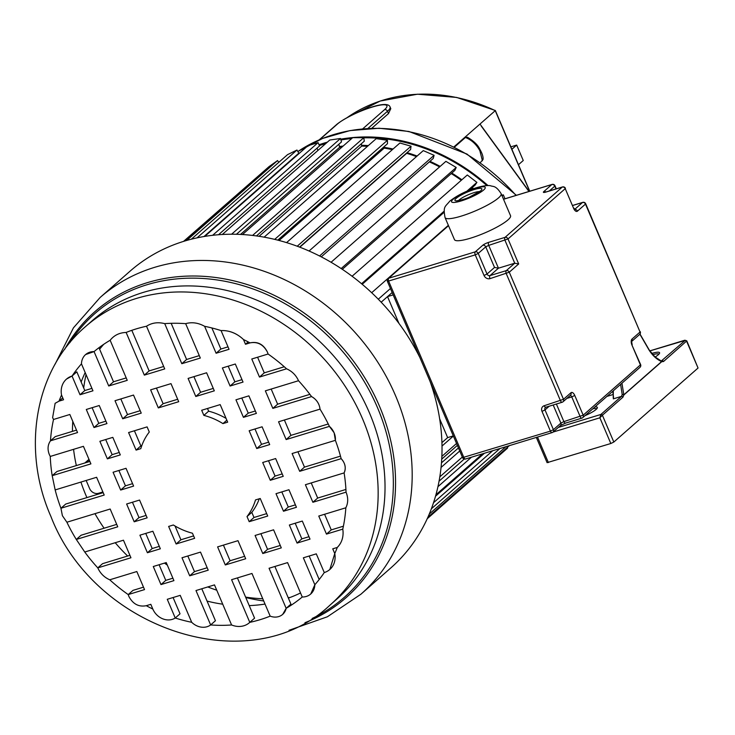 <?xml version="1.0" encoding="UTF-8"?>
<svg xmlns="http://www.w3.org/2000/svg" width="735" height="735" viewBox="0 0 735 735"><rect width="100%" height="100%" fill="white"/><g stroke="black" fill="none" stroke-linecap="round" stroke-linejoin="round"><path stroke-width="1.1" d="M510.853 146.862L516.677 145.08L523.256 160.506L518.469 164.713M516.677 145.08L511.891 149.288M486.901 185.624A176.777 150.721 -131.3 0 0 363.797 137.822M351.697 138.529A176.777 150.721 -131.3 0 0 340.948 140.008M325.816 143.518A176.777 150.721 -131.3 0 0 324.126 144.014A176.777 150.721 -131.3 0 0 319.358 145.567M339.451 146.495A176.409 150.418 48.7 0 1 343.116 146.072M361.592 145.309A176.409 150.418 48.7 0 1 368.345 145.576M384.175 147.34A176.409 150.418 48.7 0 1 393.069 149.012M407.052 152.641A176.409 150.418 48.7 0 1 417.122 156.031M429.957 161.332A176.409 150.418 48.7 0 1 440.173 166.376M451.804 173.074A176.409 150.418 48.7 0 1 461.865 179.772M472.192 187.618A176.409 150.418 48.7 0 1 473.524 188.711M502.097 195.914L503.319 194.839L505 198.772M503.319 194.839L501.83 195.29M472.734 188.987A175.573 149.701 -131.3 0 0 471.64 188.096M469.022 190.402L475.141 185.027L476.896 182.39L467.304 174.994L352.093 276.25M461.314 180.259A175.573 149.701 -131.3 0 0 451.235 173.57M342.299 269.313L454.864 170.382L456.205 167.461L445.897 161.351L331.072 262.266M439.594 166.891A175.573 149.701 -131.3 0 0 429.35 161.865M321.269 256.855L433.218 158.466L434.1 155.315L423.286 150.611L309.058 251.012M416.488 156.592A175.573 149.701 -131.3 0 0 406.657 153.312L406.703 152.953M299.577 247.107L410.608 149.527L411.03 146.201L399.904 143.003L286.558 242.623M392.352 149.637A175.573 149.701 -131.3 0 0 384.185 148.121L384.166 146.632M277.766 240.143L387.483 143.72L387.437 140.293L376.228 138.649L264.141 237.157M367.509 146.311A175.573 149.701 -131.3 0 0 361.712 146.09L361.363 143.748M256.469 235.935L364.294 141.166L363.779 137.702L352.699 137.656L242.458 234.538M342.078 146.991A175.573 149.701 -131.3 0 0 339.671 147.276L338.817 144.271M236.404 234.281L341.49 141.919L340.516 138.492L329.776 140.027L222.301 234.493M317.97 150.409L317.015 148.167M218.497 234.75L319.523 145.953L318.099 142.627L307.919 145.732L204.743 236.413M203.99 236.532L298.805 153.202L296.968 150.041L287.541 154.644L191.33 239.206M278.831 162.297L277.536 160.579L269.047 166.606L184.154 241.209M260.355 174.232L183.539 241.402M427.237 518.717L507.6 448.084L507.159 447.56M381.171 302.195L392.159 292.53L387.52 296.618L393.17 294.891M441.937 442.635L447.652 437.61L439.677 418.904M442.02 446.044L453.385 436.057M441.873 456.361L456.545 443.471M457.354 445.373L441.744 459.099M441.487 462.839L458.447 447.937M441.073 467.414L459.752 450.996M439.824 476.85L462.333 457.06M439.071 481.168L464.235 459.044M437.95 486.671L471.484 457.198M435.938 494.756L482.491 453.844M435.524 496.226L484.429 453.247M433.521 502.731L492.698 450.73M431.371 508.795L499.965 448.506M429.286 514.05L505.928 446.696M427.926 517.201L509.318 445.658M186.626 240.474L277.536 160.579M197.035 237.864L296.968 150.041M212.645 235.31L318.099 142.627M231.589 234.226L340.516 138.492M240.501 234.437L339.671 147.276M252.574 235.439L363.779 137.702M259.06 236.312L361.712 146.09M274.697 239.38L387.437 140.293M279.089 240.492L384.185 148.121M297.225 246.225L411.03 146.201M299.825 247.208L406.657 153.312M319.56 255.982L434.1 155.315M341.169 268.56L456.205 167.461M361.565 283.747L444.096 211.211M466.651 191.385L476.896 182.39M362.199 284.289L444.032 212.369M371.671 292.723L448.359 225.323M390.45 288.515L378.286 299.209M98.021 480.571A175.573 149.701 48.7 0 1 97.268 478.816A175.573 149.701 48.7 0 1 96.616 477.281L104.205 495.059L60.941 508.252L62.392 515.694L66.894 522.227A160.919 137.206 -131.3 0 0 76.293 539.453L84.755 552.013A160.919 137.206 -131.3 0 0 97.792 567.879C100.291 573.419 104.278 577.388 109.745 579.796A160.919 137.206 -131.3 0 0 128.212 594.578L128.882 596.452C132.925 604.06 138.722 607.147 146.274 605.704A160.919 137.206 -131.3 0 0 152.825 609.049L150.813 604.317L146.274 605.704M83.698 387.961A175.573 149.701 48.7 0 1 86.032 374.556M290.178 597.436A175.573 149.701 48.7 0 1 288.203 597.702M262.753 598.759A175.573 149.701 48.7 0 1 245.6 597.114M216.751 590.196A175.573 149.701 48.7 0 1 207.775 586.943M167.323 565.132A175.573 149.701 48.7 0 1 164.475 563.102M102.882 491.954L98.527 493.286A7.313 6.238 48.7 0 1 89.596 488.536L86.16 480.469M419.878 357.522A197.522 168.416 -131.3 0 0 129.966 271.261L100.116 297.491A197.522 168.416 48.7 0 1 395.476 395.54A197.522 168.416 48.7 0 1 395.816 396.33A197.522 168.416 48.7 0 1 360.913 594.22L390.754 567.99A197.522 168.416 -131.3 0 0 430.03 381.327M263.7 600.973A195.087 166.34 48.7 0 1 245.784 597.537M300.523 592.961A160.919 137.206 48.7 0 1 288.368 598.097M265.023 604.069A160.919 137.206 48.7 0 1 249.229 605.612M222.733 604.198A160.919 137.206 48.7 0 1 207.059 601.092M127.651 556.018A160.919 137.206 48.7 0 1 115.22 542.724M104.094 528.226A160.919 137.206 48.7 0 1 94.962 513.664M86.914 497.586A160.919 137.206 48.7 0 1 86.078 495.675A160.919 137.206 48.7 0 1 80.923 482.068M341.15 458.668A160.919 137.206 -131.3 0 0 335.371 440.338L334.14 432.805L329.418 426.373A15.508 13.221 48.7 0 1 334.113 432.823A15.508 13.221 48.7 0 1 335.371 440.338L292.098 453.532L299.687 471.319L341.15 458.668A12.449 10.621 48.7 0 1 344.164 463.142A12.449 10.621 48.7 0 1 344.109 472.908C346.258 467.938 345.266 463.188 341.15 458.668M346.047 492.156A160.919 137.206 -131.3 0 0 344.109 472.908L305.402 484.714L312.889 502.271L346.047 492.156C348.307 497.77 348.243 502.979 345.836 507.784A160.919 137.206 -131.3 0 1 342.786 529.126A25.137 21.434 48.7 0 1 337.282 547.446C342.014 542.595 343.842 536.486 342.786 529.126L326.469 534.106L318.76 516.043L345.836 507.784M329.85 569.469L334.765 553.556A160.919 137.206 -131.3 0 0 337.282 547.446L332.753 548.824L334.765 553.556A20.286 17.291 48.7 0 1 329.85 569.469A20.286 17.291 48.7 0 1 324.273 572.556A160.919 137.206 -131.3 0 1 314.837 584.738A15.922 13.579 48.7 0 1 310.712 594.018A15.922 13.579 48.7 0 1 302.25 597.004A160.919 137.206 -131.3 0 1 286.154 608.323L290.941 604.115L274.881 566.474M249.79 622.361A20.286 17.291 48.7 0 1 249.459 622.664L249.79 622.361A160.919 137.206 -131.3 0 0 270.177 616.141L251.967 573.465L231.589 579.685L249.79 622.361L254.576 618.153L237.414 577.912M173.083 597.527L180.029 613.798L175.242 618.006A160.919 137.206 -131.3 0 0 191.706 622.297A15.922 13.579 48.7 0 0 210.651 624.943A160.919 137.206 -131.3 0 0 231.589 624.971L214.491 584.895L195.979 590.545L210.651 624.943L215.438 620.735L201.803 588.772M143.49 587.164L132.998 590.37L128.212 594.578L144.529 589.599L136.829 571.536L109.745 579.796M129.911 555.329L102.569 563.671L97.792 567.879L130.949 557.764L123.462 540.207L84.755 552.013M116.709 524.377L81.07 535.245L76.293 539.453L117.747 526.811L110.167 509.024L66.894 522.227M284.27 366.756L264.269 372.856L257.599 357.219M228.006 346.865L220.886 349.033L211.891 327.966M199.295 355.621L186.598 359.488L171.163 323.308M163.684 366.48L149.122 370.918L131.813 330.327M126.209 377.909L113.512 381.787L98.977 347.692M91.921 388.365L84.801 390.542L76.817 371.837L72.039 376.044L66.545 379.049M76.504 430.122L55.254 436.608L50.467 440.816C47.683 444.85 47.325 449.462 49.374 454.653L50.256 456.444L83.422 446.329L90.91 463.877L52.194 475.683L55.162 489.923L96.625 477.281M89.872 461.451L56.981 471.484L52.194 475.683A160.919 137.206 -131.3 0 1 50.256 456.444M103.166 492.634L65.718 504.054L60.941 508.252A160.919 137.206 -131.3 0 1 55.162 489.923M319.192 579.52L309.169 556.018M343.41 526.196L331.255 529.898L324.585 514.261M345.919 489.446L317.676 498.064L311.227 482.941M340.48 456.132L304.474 467.111L297.923 451.759M328.251 423.976L290.931 435.359L284.381 420.007M309.885 394.346L277.628 404.186L271.178 389.054M241.99 379.646L234.869 381.823L228.199 366.186M255.357 410.975L248.228 413.153L241.778 398.03M268.652 442.158L261.531 444.326L254.981 428.974M282.194 473.91L275.074 476.078L268.523 460.726M295.396 504.853L288.276 507.031L281.817 491.908M308.976 536.697L301.855 538.865L295.185 523.228M213.279 388.411L200.581 392.279L193.911 376.642M280.265 545.453L267.568 549.321L260.897 533.693M177.668 399.27L163.106 403.708L156.436 388.071M244.654 556.312L230.092 560.75L223.422 545.122M140.192 410.7L127.504 414.568L120.834 398.94M207.178 567.742L194.481 571.619L187.82 555.982M105.913 421.155L98.784 423.332L92.114 407.695M119.272 452.484L112.143 454.653L105.693 439.53M132.566 483.658L125.446 485.835L118.895 470.483M146.118 515.41L138.988 517.587L132.438 502.235M159.311 546.362L152.191 548.54L145.741 533.408M172.9 578.197L165.77 580.374L159.1 564.737M193.599 535.907L180.902 539.775L175.031 525.994M141.809 445.612L140.863 445.897L134.413 430.774M266.686 513.618L253.988 517.486L251.802 512.359A64.836 55.281 -131.3 0 0 259.29 498.78M226.068 418.39A64.836 55.281 -131.3 0 0 208.648 411.177L207.49 408.485M264.269 372.856L259.483 377.064L251.774 358.992L268.091 354.022L267.439 352.129C263.378 344.531 257.581 341.453 250.038 342.887L245.499 344.274L243.478 339.542C236.854 333.267 229.384 330.281 221.06 330.585A29.281 24.972 48.7 0 1 243.478 339.542A160.919 137.206 -131.3 0 1 250.038 342.887C257.737 341.251 263.543 344.329 267.439 352.129M329.418 426.373L286.145 439.567L278.556 421.789L320.019 409.138C319.367 403.625 316.546 399.436 311.557 396.578A14.25 12.155 48.7 0 1 318.861 404.59A14.25 12.155 48.7 0 1 320.019 409.138A160.919 137.206 -131.3 0 1 329.418 426.373M298.52 380.721A160.919 137.206 -131.3 0 1 311.557 396.578L272.841 408.384L265.353 390.836L298.52 380.721C296.021 375.181 292.034 371.203 286.558 368.805L259.483 377.064M204.606 326.294A160.919 137.206 -131.3 0 1 221.06 330.585L229.044 349.29L216.099 353.241L204.606 326.294C198.239 322.766 191.918 321.884 185.661 323.657L200.324 358.046L181.811 363.696L164.723 323.63C157.915 321.912 151.851 322.775 146.513 326.23L164.723 368.915L144.336 375.126L126.135 332.45C119.419 332.67 114.1 335.279 110.149 340.268L127.247 380.344L108.734 385.985L94.062 351.596L85.646 354.536M84.801 390.542L80.014 394.75L92.959 390.799L81.466 363.853A15.922 13.579 48.7 0 1 85.6 354.573A15.922 13.579 48.7 0 1 94.062 351.596A160.919 137.206 -131.3 0 1 110.149 340.268M80.014 394.75L72.039 376.044A20.286 17.291 48.7 0 0 66.462 379.131A20.286 17.291 48.7 0 0 61.538 395.035L63.559 399.767L59.02 401.145L55.125 403.304L52.617 417.645L53.526 419.464L69.843 414.485L77.543 432.557L50.467 440.816A160.919 137.206 -131.3 0 1 53.526 419.464M191.706 622.297L180.213 595.35L167.268 599.301L175.242 618.006A15.922 13.579 48.7 0 1 152.825 609.049M249.459 622.664L249.459 622.664A20.286 17.291 48.7 0 1 231.589 624.971M282.727 614.341L286.154 608.323A14.507 12.376 48.7 0 1 282.672 614.386A14.507 12.376 48.7 0 1 270.177 616.141M286.154 608.323L269.065 568.256L287.578 562.606L302.25 597.004M310.758 593.972L314.837 584.738L303.344 557.801L316.298 553.85L324.273 572.556M297.069 543.073L289.36 525.01L302.305 521.06L310.014 539.122L297.069 543.073L301.855 538.865M262.781 553.529L255.082 535.466L273.595 529.816L281.294 547.878L262.781 553.529L267.568 549.321M225.305 564.958L217.606 546.895L237.984 540.675L245.692 558.747L225.305 564.958L230.092 560.75M189.703 575.817L181.995 557.755L200.508 552.104L208.216 570.176L189.703 575.817L194.481 571.619M160.983 584.582L153.275 566.51L166.229 562.569L173.929 580.632L160.983 584.582L165.77 580.374M283.489 511.238L276.002 493.681L288.947 489.73L296.435 507.288L283.489 511.238L288.276 507.031M275.643 458.557L283.232 476.335L270.287 480.286L262.698 462.499L275.643 458.557M139.567 500.057L147.147 517.844L134.202 521.795L126.622 504.008L139.567 500.057M147.404 552.738L139.916 535.19L152.862 531.24L160.349 548.797L147.404 552.738L152.191 548.54M256.745 448.534L249.156 430.756L262.101 426.805L269.69 444.583L256.745 448.534L261.531 444.326M120.659 490.043L113.08 472.256L126.025 468.305L133.605 486.092L120.659 490.043L125.446 485.835M243.441 417.351L235.953 399.803L248.899 395.853L256.386 413.41L243.441 417.351L248.228 413.153M107.365 458.861L99.877 441.303L112.822 437.362L120.31 454.91L107.365 458.861L112.143 454.653M230.083 386.031L222.374 367.959L235.319 364.018L243.028 382.081L230.083 386.031L234.869 381.823M195.795 396.487L188.096 378.424L206.608 372.774L214.317 390.836L195.795 396.487L200.581 392.279M158.319 407.916L150.62 389.853L170.998 383.633L178.706 401.696L158.319 407.916L163.106 403.708M122.717 418.775L115.009 400.713L133.522 395.062L141.23 413.125L122.717 418.775L127.504 414.568M93.997 427.531L86.298 409.469L99.243 405.518L106.942 423.59L93.997 427.531L98.784 423.332M192.451 533.215L194.637 538.332L176.124 543.983L168.637 526.425L173.359 524.992A64.836 55.281 48.7 0 0 192.451 533.215M140.798 448.662L136.076 450.105L128.588 432.548L147.101 426.897L149.288 432.024A64.836 55.281 48.7 0 0 140.798 448.662M255.504 499.929L260.227 498.495L267.715 516.043L249.202 521.694L247.015 516.567A64.836 55.281 48.7 0 0 255.504 499.929M203.861 415.385L201.675 410.259L220.188 404.608L227.675 422.166L222.953 423.608A64.836 55.281 48.7 0 0 203.861 415.385L208.648 411.177M331.255 529.898L326.469 534.106M61.538 395.035A160.919 137.206 -131.3 0 0 59.02 401.145L55.07 403.35M81.466 363.853A160.919 137.206 -131.3 0 0 72.039 376.044M146.513 326.23A160.919 137.206 -131.3 0 0 126.135 332.45M185.661 323.657A160.919 137.206 -131.3 0 0 164.723 323.63M286.558 368.805A160.919 137.206 -131.3 0 0 268.091 354.022M76.348 465.577A160.919 137.206 48.7 0 1 73.564 449.333M72.462 431.353A160.919 137.206 48.7 0 1 72.774 421.375M81.162 382.007A160.919 137.206 48.7 0 1 85.177 372.544M99.62 349.217A160.919 137.206 48.7 0 1 103.708 344.329M62.751 397.874L59.02 401.145M113.512 381.787L108.734 385.985M149.122 370.918L144.336 375.126M186.598 359.488L181.811 363.696M220.886 349.033L216.099 353.241M248.191 341.913L245.499 344.274M277.628 404.186L272.841 408.384M290.931 435.359L286.145 439.567M304.474 467.111L299.687 471.319M317.676 498.064L312.889 502.271M275.074 476.078L270.287 480.286M138.988 517.587L134.202 521.795M180.902 539.775L176.124 543.983M140.863 445.897L136.076 450.105M251.802 512.359L247.015 516.567M253.988 517.486L249.202 521.694M226.83 420.19L222.953 423.608M448.451 225.526L388.043 278.611A2.435 2.076 48.7 0 1 388.714 278.234L475.269 251.839A2.435 2.076 48.7 0 1 478.246 253.419L475.251 254.88L484.034 275.478L487.029 274.017L494.517 267.439L498.449 268.183L514.739 263.213L505.018 240.409A2.435 1.185 -107 0 1 505.037 237.368L562.257 187.076L545.958 192.046A4.879 0.919 -23.1 0 1 543.799 191.605L551.829 184.549L503.53 199.277M454.46 239.619A30.484 5.733 -23.1 0 0 477.474 235.834A30.484 5.733 -23.1 0 0 507.958 219.903A30.484 5.733 -23.1 0 0 510.54 215.704L501.141 193.673A30.484 5.733 156.9 0 1 498.56 197.871A30.484 5.733 156.9 0 1 468.076 213.802A30.484 5.733 156.9 0 1 445.061 217.597L454.46 239.619M518.671 263.948L514.739 263.213L506.305 270.627A2.435 2.076 48.7 0 1 509.272 272.207L563.488 399.298L570.966 392.729A4.879 2.38 73 0 1 574.761 395.448L583.186 415.183L640.405 364.9L631.981 345.156A4.879 2.38 73 0 1 632.017 339.065L640.047 332.009L585.483 204.082L577.453 211.138A4.879 2.38 73 0 1 573.658 208.418L565.233 188.656L508.014 238.948L518.671 263.948L509.272 272.207L489.988 278.638A4.879 4.162 -131.3 0 1 484.034 275.478M453.302 435.883L447.652 437.61M398.94 323.391L387.52 296.618M655.105 357.017A14.636 2.756 -23.1 0 0 658.339 354.739A14.636 2.756 -23.1 0 0 659.534 353.315A14.636 2.756 -23.1 0 0 651.862 353.416A14.636 2.756 -23.1 0 0 651.706 353.471M536.329 437.417L547.097 462.664L610.831 443.508L613.826 442.047L698.048 368.024L686.812 340.884L684.698 340.25A1.222 0.597 -107 0 1 684.855 340.25M613.826 442.047L602.388 415.238L599.861 417.802L600.899 414.448L558.315 427.439M660.517 360.857L661.693 361.703L663.494 361.528A1.222 1.038 48.7 0 0 662.005 360.738L661.05 360.857A1.222 1.222 0 0 0 660.976 360.839A1.222 0.965 104.5 0 1 661.619 361.556C656.778 359.443 652.606 355.621 649.097 350.099L649.023 349.97M613.403 397.295L613.321 398.857L621.47 396.367L600.899 414.448A1.222 1.038 -131.3 0 1 602.388 415.238L622.958 397.157L623.886 394.934L622.214 394.52L623.813 394.796L621.939 383.201M658.882 354.224A13.414 2.527 -23.1 0 0 652.763 354.674M596.673 408.899A13.414 2.527 -23.1 0 0 592.823 408.789M585.005 415.67A14.636 2.756 -23.1 0 0 596.131 409.413A14.636 2.756 -23.1 0 0 597.325 407.989A14.636 2.756 -23.1 0 0 594.964 406.905M613.33 390.772L613.201 397.617A1.222 1.038 -131.3 0 0 613.367 397.543M297.51 154.341A177.677 151.493 48.7 0 1 299.127 153.459M319.008 144.749A177.677 151.493 48.7 0 1 327.351 142.158M340.709 139.163A177.677 151.493 48.7 0 1 488.04 185.597M371.735 128.313L388.484 113.594L390.772 108.651M494.885 110.985L453.872 146.936M480.258 162.683L483.079 159.385C483.318 156.766 482.206 153.339 479.762 149.113C477.897 144.988 473.763 141.028 467.359 137.215L465.43 137.473L454.386 147.184M481.232 126.062L528.943 191.468M620.606 384.368L622.214 394.52L621.47 396.367A1.222 1.038 -131.3 0 1 622.958 397.157M613.532 397.433L612.788 391.25M482.426 160.781L479.854 150.712C476.353 144.317 471.548 139.907 465.43 137.473M89.174 459.825L85.986 462.637M304.952 622.71A190.328 162.279 -131.3 0 0 379.784 406.933A190.328 162.279 -131.3 0 0 379.462 406.17A190.328 162.279 -131.3 0 0 224.083 278.822A190.328 162.279 -131.3 0 0 64.68 349.327M69.807 342.758A188.904 161.066 48.7 0 1 227.795 281.845A188.904 161.066 48.7 0 1 377.018 406.538A188.904 161.066 48.7 0 1 377.358 407.328A188.904 161.066 48.7 0 1 312.127 618.475M362.971 419.832A185.303 157.997 48.7 0 1 330.052 605.07L336.924 599.034A185.303 157.997 -131.3 0 0 369.356 412.647A185.303 157.997 -131.3 0 0 369.016 411.866A185.303 157.997 -131.3 0 0 92.261 320.662L85.398 326.698A185.303 157.997 48.7 0 1 362.484 418.684A185.303 157.997 48.7 0 1 362.971 419.832M549.229 406.198L545.003 409.919L542.007 411.379A4.879 4.162 -131.3 0 1 544.203 405.729L563.488 399.298A2.435 2.076 48.7 0 1 563.056 401.751L570.544 395.173A2.435 2.076 -131.3 0 0 570.966 392.729M544.203 405.729A2.435 1.185 73 0 0 545.866 407.227L562.156 402.256A2.435 2.435 0 0 0 563.056 401.751A2.435 2.076 48.7 0 1 562.385 402.128A2.435 1.185 -107 0 1 562.156 402.256A2.435 1.185 -107 0 1 560.493 400.768L506.286 273.677A2.435 1.185 -107 0 1 506.305 270.627L490.006 275.597A2.435 1.185 73 0 0 489.988 278.638M545.737 407.245A2.435 2.076 -131.3 0 0 545.003 409.919L553.418 429.663L560.906 423.084L553.189 404.994M494.517 267.439L485.734 246.841A2.435 2.076 -131.3 0 0 482.757 245.26L475.269 251.839A2.435 1.185 -107 0 0 475.251 254.88L387.409 281.395L462.581 457.639L550.423 431.123L553.418 429.663A2.435 2.076 48.7 0 1 552.325 432.483A2.435 1.185 -107 0 1 552.095 432.612A2.435 1.185 -107 0 1 550.423 431.123L542.007 411.379M448.515 225.682L388.714 278.234A2.435 1.185 73 0 0 388.696 281.285L463.868 457.519A2.435 1.185 73 0 0 465.54 459.007A2.435 1.185 73 0 0 465.769 458.879M556.386 404.02L563.892 421.614L583.186 415.183A2.435 2.076 48.7 0 1 582.083 418.013A2.435 1.185 -107 0 1 581.854 418.142L565.564 423.112L560.474 425.537A2.435 2.076 -131.3 0 0 560.906 423.084L563.892 421.614A2.435 1.185 73 0 0 565.564 423.112A2.435 1.185 73 0 0 565.794 422.983M639.974 367.353A2.435 2.435 0 0 0 640.608 364.56L640.405 364.9A2.435 2.076 -131.3 0 1 639.974 367.353L582.754 417.636A2.435 2.435 0 0 1 581.854 418.142A2.435 1.185 -107 0 1 580.191 416.653L571.766 396.909L566.869 398.407M574.761 395.448L571.766 396.909A2.435 1.185 73 0 0 570.296 395.393M640.608 364.56L631.981 345.156M485.734 246.841L478.246 253.419L487.029 274.017A2.435 2.076 -131.3 0 0 490.006 275.597L498.449 268.183L488.72 245.38L485.734 246.841M488.738 242.339A2.435 1.185 73 0 0 488.72 245.38L508.014 238.948A2.435 2.076 48.7 0 0 505.037 237.368L488.738 242.339A4.879 0.919 -23.1 0 0 482.757 245.26M552.058 184.421A2.435 2.435 0 0 1 555.017 185.79L554.806 186.13A2.435 2.076 -131.3 0 0 551.829 184.549A2.435 1.185 -107 0 1 552.058 184.421L503.512 199.231M556 188.923L554.806 186.13L549.311 190.962M574.651 209.411L582.506 202.502A2.435 1.185 -107 0 1 582.736 202.373A2.435 2.435 0 0 1 585.694 203.751L585.483 204.082A2.435 2.076 -131.3 0 0 582.506 202.502L572.758 205.478M632.017 339.065A2.435 2.076 48.7 0 1 631.723 341.398L639.625 334.462A2.435 2.076 -131.3 0 0 640.047 332.009L585.694 203.751M574.733 209.503A2.435 2.076 48.7 0 1 577.453 211.138M573.658 208.418L565.233 188.656A2.435 2.076 -131.3 0 0 562.257 187.076A2.435 1.185 -107 0 1 562.486 186.947L546.188 191.918A2.435 1.185 73 0 0 545.958 192.046M545.425 407.466L545.866 407.227A2.435 1.185 73 0 0 546.096 407.098M546.454 191.89A2.435 1.185 73 0 0 546.188 191.918L545.159 192.267M543.799 191.605A2.435 2.076 48.7 0 1 545.848 192.019M483.676 189.961A18.292 3.436 156.9 0 1 483.557 190.071A18.292 3.436 156.9 0 1 461.093 200.967A18.292 3.436 156.9 0 1 453.127 199.277A18.292 3.436 156.9 0 1 453.256 199.167A18.292 3.436 156.9 0 1 475.71 188.27A18.292 3.436 156.9 0 1 483.676 189.961M480.626 190.889A14.636 2.756 -23.1 0 0 480.947 190.595A14.636 2.756 -23.1 0 0 473.772 189.685A14.636 2.756 -23.1 0 0 456.187 198.349A14.636 2.756 -23.1 0 0 455.856 198.643A14.636 2.756 -23.1 0 0 463.041 199.552A14.636 2.756 -23.1 0 0 480.626 190.889M479.542 191.605A12.192 2.297 -23.1 0 0 469.362 194.325A12.192 2.297 -23.1 0 0 459.164 199.929A12.192 2.297 -23.1 0 0 458.888 200.177A12.192 2.297 -23.1 0 0 458.521 200.572M649.813 350.926L685.121 340.424L661.362 360.931M686.812 340.875L663.494 361.528M698.048 368.024L686.609 341.215A1.222 1.038 -131.3 0 0 685.121 340.424M684.579 340.314A1.222 0.597 -107 0 1 684.708 340.25L649.795 350.898M548.383 462.554L537.505 437.059M610.831 443.508L599.861 417.802L553.014 432.088M623.886 394.934L661.693 361.703A1.222 1.038 -131.3 0 0 661.619 361.556L623.813 394.796M606.917 396.404L613.302 394.456M612.218 391.746L612.852 391.553M516.007 195.418A177.677 151.493 -131.3 0 0 297.85 151.548L322.591 138.446L349.989 130.591L379.104 128.248L408.972 131.492L466.991 154.065L516.383 195.299M529.623 191.265L495.215 110.608A170.327 145.227 -131.3 0 0 347.278 117.508M388.484 113.594L387.492 111.261A2.435 2.076 -131.3 0 0 384.515 109.68A28.196 5.301 156.9 0 0 372.029 107.135A28.196 5.301 156.9 0 0 337.42 124.04A2.435 2.076 -131.3 0 0 336.749 124.408C348.436 114.761 387.345 98.122 390.083 107.044A30.631 5.761 156.9 0 1 387.492 111.261L367.886 128.487M337.42 124.04L319.633 139.678M362.677 128.873L384.515 109.68M649.097 350.099L639.882 334.195M84.847 462.986L88.972 459.357M100.116 297.491L73.445 327.838L55.107 364.174M288.993 630.299L327.387 616.775L360.913 594.22M85.398 326.698C34.747 369.971 21.269 449.452 50.899 516.448C94.3 629.353 249.514 681.428 330.052 605.07M462.581 457.639A2.435 2.435 0 0 0 465.54 459.007L552.095 432.612A2.435 2.435 0 0 0 552.996 432.116L560.474 425.537M555.017 185.79L556.312 188.831M572.73 205.423L582.736 202.373M639.625 334.462A2.435 2.435 0 0 0 640.258 331.678M632.192 344.825L631.595 341.518M565.436 188.325A2.435 2.435 0 0 0 562.486 186.947M574.246 209.686L574.963 209.705L573.87 208.078M501.141 193.673C495.702 185.156 493.24 186.865 490.631 185.79C486.23 184.669 476.133 187.655 472.816 188.959C464.318 191.817 456.637 195.877 449.783 201.133C445.3 206.912 442.856 205.993 445.061 217.597M480.442 190.953L469.298 197.182C463.555 199.938 455.029 201.243 457.133 200.637L457.519 200.83M388.043 278.611A2.435 2.435 0 0 0 387.409 281.395M319.146 139.889L336.749 124.408M480.341 124.537L529.117 191.412M640.001 334.048L649.207 349.952L654.913 356.842L660.976 360.839M529.77 191.219L495.344 110.498L456.646 97.433L417.443 94.209L380.197 101.044L347.26 117.508M390.818 108.752L390.083 107.044"/></g></svg>
